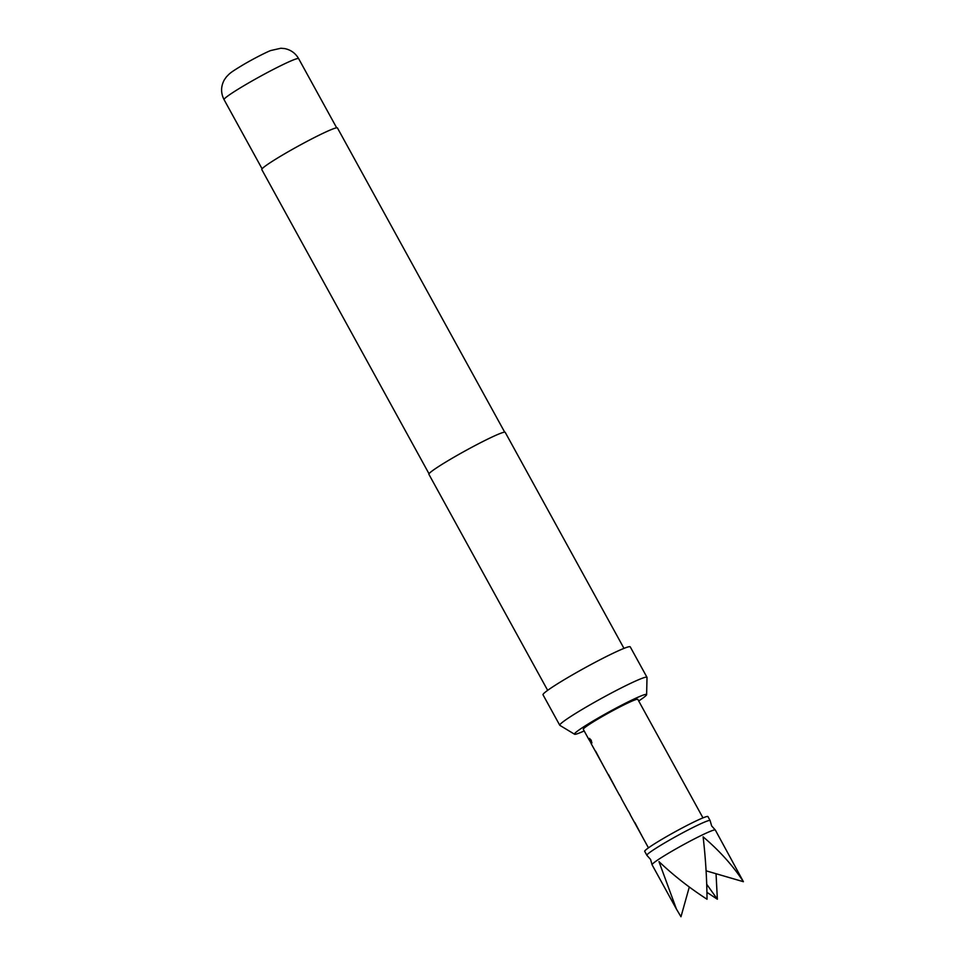 <?xml version="1.0" encoding="UTF-8"?>
<svg xmlns="http://www.w3.org/2000/svg" width="965" height="965" viewBox="0 0 965 965"><rect width="100%" height="100%" fill="white"/><g stroke="black" fill="none" stroke-linecap="round" stroke-linejoin="round"><path stroke-width="1.45" d="M589.567 738.394L591.943 742.893M590.254 741.12L591.847 743.002L591.207 740.191L589.434 738.406L590.471 740.999M652.063 864.712L650.579 859.453L646.936 855.376A36.079 2.497 -28.8 0 1 646.876 855.316A36.079 2.497 -28.8 0 1 663.498 843.615A36.079 2.497 -28.8 0 1 696.911 825.558A36.079 2.497 -28.8 0 1 710.107 820.552A36.079 2.497 -28.8 0 1 710.131 820.636L711.627 825.895L715.27 829.972A36.079 2.497 151.2 0 0 702.122 835.039A36.079 2.497 151.2 0 0 669.179 852.819A36.079 2.497 151.2 0 0 652.063 864.712A36.079 2.497 151.2 0 0 652.087 864.797L676.453 909.126L658.962 861.6C673.703 875.557 689.722 888.102 707.031 899.247C706.85 878.488 705.548 857.68 703.111 836.824C719.661 850.889 733.086 865.846 743.412 881.708L706.078 870.816M689.3 887.016L680.976 916.75L676.453 909.126M743.412 881.708L715.33 830.033A36.079 2.497 151.2 0 0 715.27 829.972M710.107 820.552L707.936 816.595A36.079 2.497 151.2 0 0 694.74 821.589A36.079 2.497 151.2 0 0 661.327 839.659A36.079 2.497 151.2 0 0 644.704 851.359L646.876 855.316M634.825 822.47L641.375 834.894A31.109 2.147 151.2 0 0 641.496 834.93M648.456 847.849L630.242 814.713A31.109 2.147 151.2 0 1 630.254 814.484L628.251 810.829A31.109 2.147 151.2 0 0 628.227 811.058A31.109 2.147 151.2 0 0 628.444 811.179M628.227 811.058L621.46 798.755A31.109 2.147 151.2 0 1 621.484 798.525L619.482 794.871A31.109 2.147 151.2 0 0 619.458 795.112A31.109 2.147 151.2 0 0 619.675 795.22M608.493 774.557L615.043 786.982A31.109 2.147 151.2 0 0 615.163 787.018M619.458 795.112L593.391 747.646M595.658 751.204L602.196 763.629A31.109 2.147 151.2 0 0 602.329 763.665M702.966 817.874L637.805 699.348A31.109 2.147 151.2 0 0 626.43 703.666A31.109 2.147 151.2 0 0 597.625 719.239A31.109 2.147 151.2 0 0 583.294 729.311L589.048 739.805A31.109 2.147 151.2 0 1 589.072 739.564L591.087 743.219A31.109 2.147 151.2 0 0 591.062 743.46L593.379 747.646M638.697 700.976A41.145 2.847 151.2 0 0 646.622 694.631A41.145 2.847 151.2 0 0 646.14 694.354A41.145 2.847 151.2 0 0 606.189 713.485A41.145 2.847 151.2 0 0 574.573 734.244A41.145 2.847 151.2 0 0 574.947 734.317A41.145 2.847 151.2 0 0 584.187 730.951M646.622 694.631L647.008 677.442A49.77 3.45 151.2 0 0 646.984 677.309A49.77 3.45 151.2 0 0 646.429 677.116A49.77 3.45 151.2 0 0 598.963 699.782A49.77 3.45 151.2 0 0 559.76 725.258A49.77 3.45 151.2 0 0 559.857 725.354L574.573 734.244M646.984 677.309L630.242 646.852A49.77 3.45 151.2 0 0 629.687 646.659A49.77 3.45 151.2 0 0 582.221 669.324A49.77 3.45 151.2 0 0 543.018 694.8L559.76 725.258M623.981 648.384L505.202 432.32A43.546 3.016 151.2 0 0 504.719 432.151A43.546 3.016 151.2 0 0 463.188 451.982A43.546 3.016 151.2 0 0 428.882 474.273L547.662 690.349M504.683 432.151L337.448 127.959A43.172 2.992 151.2 0 0 336.966 127.802A43.172 2.992 151.2 0 0 295.797 147.452A43.172 2.992 151.2 0 0 261.792 169.563L429.015 473.755M716.042 873.723L717.357 899.223L706.935 892.348M717.357 899.223L706.718 884.29M224.061 99.648C220.671 92.954 220.78 86.319 224.387 79.745L226.329 76.983C230.068 73.111 229.754 72.894 243.313 64.703C255.194 57.719 268.041 51.434 270.767 50.53L280.887 48.25L284.615 48.576C290.803 49.83 295.471 53.184 298.643 58.648A42.544 2.943 151.2 0 0 298.161 58.491A42.544 2.943 151.2 0 0 257.583 77.863A42.544 2.943 151.2 0 0 224.061 99.648L262.094 168.815M298.643 58.648L336.664 127.814"/></g></svg>
